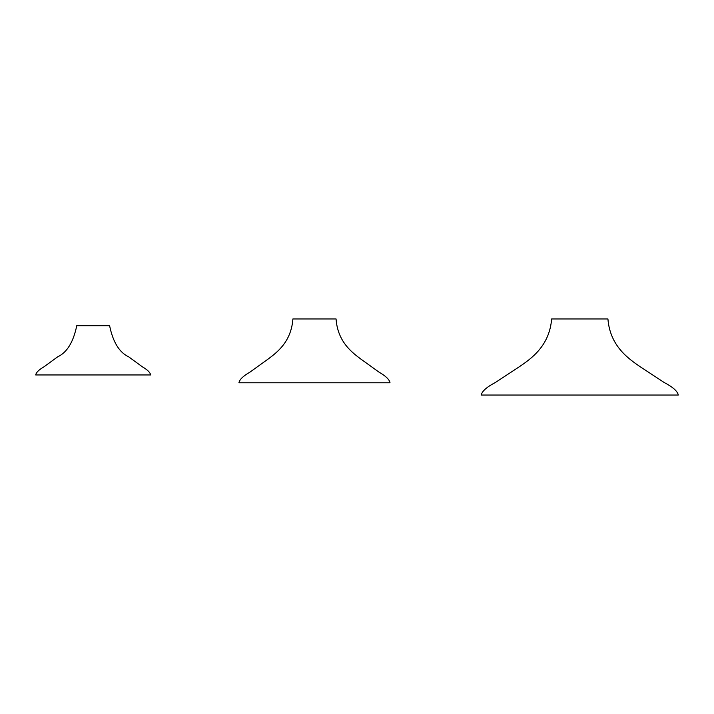 <?xml version="1.0" encoding="UTF-8"?>
<svg xmlns="http://www.w3.org/2000/svg" width="714" height="714" viewBox="0 0 714 714"><rect width="100%" height="100%" fill="white"/><g stroke="black" fill="none" stroke-linecap="round" stroke-linejoin="round"><path stroke-width="1.07" d="M607.926 318.962C610.059 345.978 628.258 358.642 640.61 367.014L664.136 382.481C672.82 387.033 677.541 391.218 678.3 395.038L481.245 395.038C482.012 391.218 486.734 387.033 495.409 382.481L518.944 367.014C531.287 358.642 549.485 345.978 551.627 318.962L607.926 318.962M292.892 318.962C291.258 341.622 277.309 352.243 267.839 359.267L249.793 372.244C243.144 376.055 239.52 379.571 238.94 382.775L390.014 382.775C389.433 379.571 385.81 376.055 379.161 372.244L361.114 359.267C351.645 352.243 337.695 341.622 336.062 318.962L292.892 318.962M109.599 325.691C112.973 342.095 119.327 352.466 128.663 356.813L142.389 366.826C147.45 369.772 150.199 372.476 150.645 374.948L35.7 374.948C36.146 372.476 38.895 369.772 43.965 366.826L57.691 356.813C67.018 352.466 73.372 342.095 76.755 325.691L109.599 325.691"/></g></svg>
